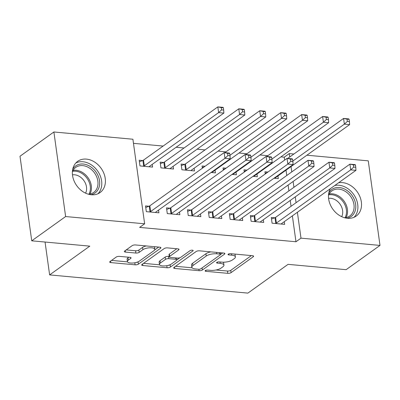 <?xml version="1.0" encoding="UTF-8"?>
<svg xmlns="http://www.w3.org/2000/svg" width="400" height="400" viewBox="0 0 400 400"><rect width="100%" height="100%" fill="white"/><g stroke="black" fill="none" stroke-linecap="round" stroke-linejoin="round"><path stroke-width="0.6" d="M205.345 270.575A1.695 0.595 172.1 0 0 205.11 270.94A1.695 0.595 172.1 0 0 205.925 271.325L227.785 273.33A2.42 0.845 172.1 0 0 231.07 272.64L253.25 256.76A2.42 0.845 172.1 0 0 253.585 256.235A2.42 0.845 172.1 0 0 252.425 255.685L230.565 253.68A1.695 0.595 172.1 0 0 228.265 254.165A1.695 0.595 172.1 0 0 228.025 254.53A1.695 0.595 172.1 0 0 228.84 254.915L231.67 255.175A7.74 2.71 172.1 0 1 235.39 256.935A7.74 2.71 172.1 0 1 234.31 258.605L232.46 259.925A7.74 2.71 172.1 0 1 221.935 262.145L219.11 261.885A1.695 0.595 172.1 0 0 216.805 262.37A1.695 0.595 172.1 0 0 216.57 262.735A1.695 0.595 172.1 0 0 217.385 263.12L220.21 263.38A7.74 2.71 172.1 0 1 223.935 265.14A7.74 2.71 172.1 0 1 222.85 266.81L221.005 268.13A7.74 2.71 172.1 0 1 210.48 270.35L207.65 270.09A1.695 0.595 172.1 0 0 205.345 270.575M86.415 159.11A19.215 14.975 -125.6 0 1 103.8 173.165A19.215 14.975 -125.6 0 1 100.075 192.56A19.215 14.975 -125.6 0 1 91.365 194.765A19.215 14.975 -125.6 0 1 73.98 180.71A19.215 14.975 -125.6 0 1 77.705 161.315A19.215 14.975 -125.6 0 1 86.415 159.11M338.525 182.815A19.215 14.975 -125.6 0 1 342.525 182.625A19.215 14.975 -125.6 0 1 359.91 196.68A19.215 14.975 -125.6 0 1 356.185 216.08A19.215 14.975 -125.6 0 1 347.475 218.28A19.215 14.975 -125.6 0 1 331.515 207.14A19.215 14.975 -125.6 0 1 330.39 188.645M119.515 256.375A2.42 0.845 172.1 0 0 116.23 257.065L110.005 261.52A2.42 0.845 172.1 0 0 109.67 262.045A2.42 0.845 172.1 0 0 110.83 262.595L135.105 264.82A2.42 0.845 172.1 0 0 138.395 264.13L160.575 248.25A2.42 0.845 172.1 0 0 160.91 247.73A2.42 0.845 172.1 0 0 159.745 247.18L135.47 244.95A2.42 0.845 172.1 0 0 132.185 245.64L124.67 251.025A2.42 0.845 172.1 0 0 124.33 251.545A2.42 0.845 172.1 0 0 125.495 252.095L135.88 253.05A2.42 0.845 172.1 0 0 139.17 252.355L142.9 249.685A6.47 2.265 172.1 0 1 149.96 247.785A6.47 2.265 172.1 0 1 154.81 249.305A6.47 2.265 172.1 0 1 153.905 250.695L139.305 261.15A6.47 2.265 172.1 0 1 132.24 263.05A6.47 2.265 172.1 0 1 127.395 261.535A6.47 2.265 172.1 0 1 128.3 260.14L130.73 258.4A2.42 0.845 172.1 0 0 131.07 257.875A2.42 0.845 172.1 0 0 129.905 257.33L119.515 256.375M144.64 223.8L65.625 216.545L53.89 131.98L132.905 139.235L144.64 223.8L139.615 227.395L295.965 241.755L300.985 238.155L297.395 212.27M306.895 155.21L368.265 160.845L380 245.415L346.11 269.68L288.055 264.35L247.89 293.11L49.62 274.905L89.79 246.145L31.735 240.815L65.625 216.545M380 245.415L300.985 238.155M173.985 267.395A2.42 0.845 172.1 0 0 173.645 267.92A2.42 0.845 172.1 0 0 174.81 268.47L199.085 270.695A2.42 0.845 172.1 0 0 202.375 270.005L224.55 254.125A2.42 0.845 172.1 0 0 224.89 253.6A2.42 0.845 172.1 0 0 223.725 253.05L199.45 250.825A2.42 0.845 172.1 0 0 196.16 251.515L173.985 267.395M167.095 267.76L142.82 265.53A2.42 0.845 172.1 0 1 141.655 264.98A2.42 0.845 172.1 0 1 141.995 264.46L164.175 248.58A2.42 0.845 172.1 0 1 167.46 247.885L177.85 248.84A2.42 0.845 172.1 0 1 179.015 249.39A2.42 0.845 172.1 0 1 178.675 249.91L169.68 256.35A2.42 0.845 172.1 0 0 169.345 256.875A2.42 0.845 172.1 0 0 170.505 257.425L177.4 258.055A2.42 0.845 172.1 0 0 180.69 257.36L190.05 250.655A1.695 0.595 172.1 0 1 191.9 250.16A1.695 0.595 172.1 0 1 193.17 250.555A1.695 0.595 172.1 0 1 192.93 250.92L170.385 267.065A2.42 0.845 172.1 0 1 167.095 267.76L166.805 265.68M45.06 242.035L49.62 274.905M169.89 208.175L166.495 207.865L167.29 213.58L179.865 214.735L179.49 212.035M163.545 162.465L160.155 162.155L160.945 167.865L173.52 169.02L173.145 166.325M211.805 212.025L208.41 211.715L209.205 217.425L221.78 218.58L221.405 215.885M205.065 166.275L202.07 166L202.375 168.205M211.1 172.47L215.435 172.87L215.065 170.175M253.72 215.875L250.33 215.56L251.12 221.275L263.695 222.43L263.325 219.735M246.985 170.125L243.985 169.85L244.29 172.055M253.015 176.32L257.355 176.72L256.98 174.025M295.965 241.755L292.375 215.865M291.045 206.3L290.235 200.465M288.91 190.9L288.1 185.06M286.775 175.5L286.03 170.155M284.635 160.095L284.23 157.185L280.92 156.885M267.905 155.69L259.96 154.96M246.945 153.765L239 153.035M225.985 151.84L218.045 151.11M205.03 149.915L197.085 149.185M184.07 147.99L176.125 147.26M163.11 146.065L133.475 143.345M267.94 172.05L264.945 171.775L265.25 173.975M273.975 178.245L278.31 178.645L277.94 175.95M274.68 217.8L271.285 217.485L272.08 223.2L284.655 224.355L284.28 221.66M226.025 168.2L223.025 167.925L223.335 170.13M232.055 174.395L236.395 174.795L236.02 172.1M232.765 213.95L229.37 213.635L230.165 219.35L242.74 220.505L242.365 217.81M184.505 164.39L181.11 164.075L181.905 169.79L194.48 170.945L194.105 168.25M190.845 210.1L187.455 209.79L188.245 215.5L200.82 216.655L200.45 213.96M142.585 160.54L139.195 160.23L139.985 165.94L152.56 167.095L152.19 164.4M148.93 206.25L145.535 205.94L146.33 211.655L158.905 212.81L158.53 210.115M31.735 240.815L20 156.25L53.89 131.98M284.23 157.185L289.255 153.59L293.88 154.015M296.07 202.705L295.26 196.87M293.93 187.305L293.12 181.465M291.795 171.9L291.05 166.56M289.725 156.995L289.255 153.59M223.935 265.14L223.615 262.855A7.74 2.71 172.1 0 0 223.27 262.21M235.39 256.935L235.075 254.65A7.74 2.71 172.1 0 0 234.79 254.07M216.05 270L227.465 271.045A2.42 0.845 172.1 0 0 230.755 270.355L251.37 255.59M210.865 251.87A7.74 2.71 172.1 0 0 205.915 253.74L192.605 263.265L192.925 265.555A7.74 2.71 172.1 0 0 191.84 267.22A7.74 2.71 172.1 0 0 195.565 268.98L198.545 269.255A1.695 0.595 172.1 0 0 200.85 268.77L220.315 254.83A1.695 0.595 172.1 0 0 220.555 254.465L222.675 252.955M175.545 266.28L192.125 267.8M220.315 252.74L220.555 254.465A1.695 0.595 172.1 0 0 219.74 254.08L216.755 253.805A7.74 2.71 172.1 0 0 206.23 256.025L192.925 265.555M192.605 263.265A7.74 2.71 172.1 0 0 191.525 264.935L191.84 267.22M159.605 264.815L143.555 263.34M176.8 248.745L169.365 254.065A2.42 0.845 172.1 0 0 169.025 254.585L169.345 256.875M179.89 257.745L176.835 259.935M170.18 264.7L170.385 267.065M160.35 263.035A6.47 2.265 172.1 0 0 159.445 264.43A6.47 2.265 172.1 0 0 164.295 265.945A6.47 2.265 172.1 0 0 171.355 264.045L176.5 260.36A2.42 0.845 172.1 0 0 176.835 259.84A2.42 0.845 172.1 0 0 175.675 259.29L168.78 258.66A2.42 0.845 172.1 0 0 165.495 259.35L160.35 263.035L160.03 260.75A6.47 2.265 172.1 0 0 159.13 262.145L159.445 264.43M160.03 260.75L165.175 257.065A2.42 0.845 172.1 0 1 168.465 256.37L169.285 256.445M167.88 265.46A2.42 0.845 172.1 0 0 170.065 264.78M127.395 261.535L127.075 259.25A6.47 2.265 172.1 0 1 127.98 257.855L128.855 257.23M154.81 249.305L154.49 247.015A6.47 2.265 172.1 0 0 154.365 246.685M146.255 245.94A6.47 2.265 172.1 0 0 142.58 247.4L142.9 249.685M126.23 249.905L135.565 250.765A2.42 0.845 172.1 0 0 138.855 250.07L142.58 247.4M136.11 262.495A2.42 0.845 172.1 0 0 138.08 261.845L138.13 261.805M154.615 250L158.695 247.08M111.565 260.405L127.515 261.87M267.35 172.47L265.16 173.33M274.92 178.33L274.98 178.19A2.465 0.865 -7.9 0 1 275.295 177.84L349.605 124.63L344.365 124.15L343.575 118.435L287.71 158.435M347.015 119.125L343.575 118.435L348.815 118.915L349.11 119.32L347.015 119.125L347.33 121.41L349.43 121.605L349.11 119.32M347.33 121.41L344.365 124.15L292.83 161.055M349.43 121.605L349.605 124.63M275.47 223.51L275.78 223.39A2.465 0.865 172.1 0 0 276.4 223.07L350.71 169.86L355.95 170.34L281.64 223.55A2.465 0.865 172.1 0 0 281.325 223.9L281.26 224.045M271.505 219.04L274.985 217.675A2.465 0.865 172.1 0 0 275.605 217.355L349.915 164.145L355.155 164.63L355.455 165.03L353.36 164.835L353.675 167.12L355.77 167.315L355.455 165.03M353.675 167.12L350.71 169.86L349.915 164.145L353.36 164.835M355.95 170.34L355.77 167.315M246.395 170.545L244.2 171.405M253.96 176.41L254.02 176.265A2.465 0.865 -7.9 0 1 254.34 175.915L328.65 122.705L323.41 122.225L322.615 116.51L266.755 156.51M326.055 117.2L322.615 116.51L327.855 116.99L328.15 117.395L326.055 117.2L326.375 119.485L328.47 119.68L328.15 117.395M326.375 119.485L323.41 122.225L271.87 159.13M328.47 119.68L328.65 122.705M225.435 168.625L223.245 169.48M233.005 174.485L233.065 174.34A2.465 0.865 -7.9 0 1 233.38 173.99L307.69 120.78L302.45 120.3L301.655 114.585L245.795 154.585M305.1 115.275L301.655 114.585L306.895 115.07L307.195 115.47L305.1 115.275L305.415 117.56L307.51 117.755L307.195 115.47M305.415 117.56L302.45 120.3L250.91 157.205M307.51 117.755L307.69 120.78M254.515 221.585L254.82 221.465A2.465 0.865 172.1 0 0 255.44 221.145L329.75 167.935L334.99 168.415L260.68 221.625A2.465 0.865 172.1 0 0 260.365 221.975L260.305 222.12M250.545 217.115L254.03 215.755A2.465 0.865 172.1 0 0 254.65 215.43L328.96 162.22L334.2 162.705L334.495 163.105L332.4 162.91L332.715 165.2L334.815 165.39L334.495 163.105M332.715 165.2L329.75 167.935L328.96 162.22L332.4 162.91M334.99 168.415L334.815 165.39M233.555 219.665L233.865 219.54A2.465 0.865 172.1 0 0 234.485 219.22L308.795 166.01L314.03 166.495L239.725 219.7A2.465 0.865 172.1 0 0 239.405 220.05L239.345 220.195M229.585 215.19L233.07 213.83A2.465 0.865 172.1 0 0 233.69 213.505L308 160.3L313.24 160.78L313.535 161.18L311.44 160.99L311.76 163.275L313.855 163.465L313.535 161.18M311.76 163.275L308.795 166.01L308 160.3L311.44 160.99M314.03 166.495L313.855 163.465M328.83 192.77A16.63 12.96 -125.6 0 1 347.44 190.775A16.63 12.96 -125.6 0 1 354.81 211.81A16.63 12.96 -125.6 0 1 347.065 218.24M344.555 217.74A15.395 12 54.4 0 0 349.82 215.94A15.395 12 54.4 0 0 353.195 211.605A15.395 12 54.4 0 0 348.345 193.795A15.395 12 54.4 0 0 331.895 190.9A15.395 12 54.4 0 0 328.525 195.235A15.395 12 54.4 0 0 328.495 195.31M328.58 198.365A12.125 9.445 -125.6 0 1 339.7 203.695A12.125 9.445 -125.6 0 1 342 216.005A12.125 9.445 -125.6 0 1 341.69 216.675M354.005 217.31A19.09 14.88 54.4 0 0 356.78 213.12A19.09 14.88 54.4 0 0 352.825 193.305A19.09 14.88 54.4 0 0 334.775 185.505M72.72 169.255A16.63 12.96 -125.6 0 1 91.33 167.255A16.63 12.96 -125.6 0 1 98.695 188.295A16.63 12.96 -125.6 0 1 90.955 194.725M88.445 194.22A15.395 12 54.4 0 0 93.71 192.425A15.395 12 54.4 0 0 97.085 188.09A15.395 12 54.4 0 0 92.235 170.28A15.395 12 54.4 0 0 75.785 167.385A15.395 12 54.4 0 0 72.415 171.72A15.395 12 54.4 0 0 72.385 171.79M72.47 174.85A12.125 9.445 -125.6 0 1 83.59 180.18A12.125 9.445 -125.6 0 1 85.89 192.485A12.125 9.445 -125.6 0 1 85.58 193.155M97.895 193.795A19.09 14.88 54.4 0 0 100.67 189.605A19.09 14.88 54.4 0 0 95.475 168.355A19.09 14.88 54.4 0 0 75.835 162.985M204.48 166.7L202.285 167.555M212.045 172.56L212.105 172.415A2.465 0.865 -7.9 0 1 212.42 172.065L286.73 118.855L281.49 118.375L280.7 112.66L224.835 152.66M284.14 113.35L280.7 112.66L285.94 113.145L286.235 113.545L284.14 113.35L284.455 115.64L286.555 115.83L286.235 113.545M284.455 115.64L281.49 118.375L229.955 155.28M286.555 115.83L286.73 118.855M191.085 170.635L191.145 170.49A2.465 0.865 -7.9 0 1 191.465 170.14L265.775 116.935L260.535 116.45L259.74 110.74L185.43 163.945A2.465 0.865 -7.9 0 1 184.81 164.27L181.325 165.63M263.18 111.43L259.74 110.74L264.98 111.22L265.28 111.62L263.18 111.43L263.5 113.715L265.595 113.905L265.28 111.62M263.5 113.715L260.535 116.45L186.225 169.66A2.465 0.865 -7.9 0 1 185.605 169.98L185.295 170.105M265.595 113.905L265.775 116.935M212.595 217.74L212.905 217.62A2.465 0.865 172.1 0 0 213.525 217.295L287.835 164.085L293.075 164.57L218.765 217.775A2.465 0.865 172.1 0 0 218.45 218.125L218.385 218.27M208.63 213.27L212.11 211.905A2.465 0.865 172.1 0 0 212.735 211.58L287.04 158.375L292.28 158.855L292.58 159.255L290.485 159.065L290.8 161.35L292.895 161.54L292.58 159.255M290.8 161.35L287.835 164.085L287.04 158.375L290.485 159.065M293.075 164.57L292.895 161.54M191.64 215.815L191.945 215.695A2.465 0.865 172.1 0 0 192.565 215.37L266.875 162.165L272.115 162.645L197.805 215.855A2.465 0.865 172.1 0 0 197.49 216.2L197.43 216.345M187.67 211.345L191.155 209.98A2.465 0.865 172.1 0 0 191.775 209.66L266.085 156.45L271.325 156.93L271.62 157.33L269.525 157.14L269.84 159.425L271.94 159.615L271.62 157.33M269.84 159.425L266.875 162.165L266.085 156.45L269.525 157.14M272.115 162.645L271.94 159.615M170.13 168.71L170.19 168.565A2.465 0.865 -7.9 0 1 170.505 168.215L244.815 115.01L239.575 114.525L238.78 108.815L164.475 162.02A2.465 0.865 -7.9 0 1 163.855 162.345L160.37 163.71M242.225 109.505L238.78 108.815L244.02 109.295L244.32 109.695L242.225 109.505L242.54 111.79L244.635 111.98L244.32 109.695M242.54 111.79L239.575 114.525L165.265 167.735A2.465 0.865 -7.9 0 1 164.645 168.06L164.34 168.18M244.635 111.98L244.815 115.01M170.68 213.89L170.99 213.77A2.465 0.865 172.1 0 0 171.61 213.445L245.92 160.24L251.155 160.72L176.85 213.93A2.465 0.865 172.1 0 0 176.53 214.28L176.47 214.42M166.71 209.42L170.195 208.055A2.465 0.865 172.1 0 0 170.815 207.735L245.125 154.525L250.365 155.005L250.66 155.405L248.565 155.215L248.885 157.5L250.98 157.695L250.66 155.405M248.885 157.5L245.92 160.24L245.125 154.525L248.565 155.215M251.155 160.72L250.98 157.695M149.17 166.785L149.23 166.64A2.465 0.865 -7.9 0 1 149.545 166.295L223.855 113.085L218.615 112.605L217.825 106.89L143.515 160.1A2.465 0.865 -7.9 0 1 142.895 160.42L139.41 161.785M221.265 107.58L217.825 106.89L223.065 107.37L223.36 107.77L221.265 107.58L221.58 109.865L223.68 110.055L223.36 107.77M221.58 109.865L218.615 112.605L144.31 165.81A2.465 0.865 -7.9 0 1 143.685 166.135L143.38 166.255M223.68 110.055L223.855 113.085M149.725 211.965L150.03 211.845A2.465 0.865 172.1 0 0 150.65 211.525L224.96 158.315L230.2 158.795L155.89 212.005A2.465 0.865 172.1 0 0 155.575 212.355L155.515 212.495M145.755 207.495L149.24 206.13A2.465 0.865 172.1 0 0 149.86 205.81L224.165 152.6L229.405 153.08L229.705 153.485L227.61 153.29L227.925 155.575L230.02 155.77L229.705 153.485M227.925 155.575L224.96 158.315L224.165 152.6L227.61 153.29M230.2 158.795L230.02 155.77M205.79 270.35L205.925 271.325M228.705 253.94L228.84 254.915M217.25 262.145L217.385 263.12M220.015 261.97L220.21 263.38M231.475 253.765L231.67 255.175M253.12 255.83L253.25 256.76M230.755 270.355L231.07 272.64M227.465 271.045L227.785 273.33M224.42 253.195L224.55 254.125M202.08 267.885L202.375 270.005M198.885 269.27L199.085 270.695M174.6 266.955L174.81 268.47M219.545 252.67L219.74 254.08M216.56 252.395L216.755 253.805M205.915 253.74L206.23 256.025M142.61 264.02L142.82 265.53M178.545 248.98L178.675 249.91M169.365 254.065L169.68 256.35M192.84 250.27L192.93 250.92M175.48 257.88L175.675 259.29M168.465 256.37L168.78 258.66M165.175 257.065L165.495 259.35M130.6 257.47L130.73 258.4M127.98 257.855L128.3 260.14M138.855 250.07L139.17 252.355M135.565 250.765L135.88 253.05M125.285 250.585L125.495 252.095M160.445 247.32L160.575 248.25M138.08 261.845L138.395 264.13M134.82 262.775L135.105 264.82M110.62 261.08L110.83 262.595M275.78 223.39L274.985 217.675M276.4 223.07L275.605 217.355M254.82 221.465L254.03 215.755M255.44 221.145L254.65 215.43M233.865 219.54L233.07 213.83M234.485 219.22L233.69 213.505M329.145 193.97A15.395 12 -125.6 0 1 343.555 200.425A15.395 12 -125.6 0 1 346.655 216.29A15.395 12 -125.6 0 1 346.035 217.555M345.02 217.705A14.89 11.605 54.4 0 0 345.63 216.465A14.89 11.605 54.4 0 0 342.625 201.115A14.89 11.605 54.4 0 0 328.675 194.88M73.035 170.45A15.395 12 -125.6 0 1 87.445 176.91A15.395 12 -125.6 0 1 90.545 192.77A15.395 12 -125.6 0 1 89.925 194.04M88.91 194.185A14.89 11.605 54.4 0 0 89.515 192.945A14.89 11.605 54.4 0 0 86.515 177.6A14.89 11.605 54.4 0 0 72.565 171.365M185.43 163.945L186.225 169.66M184.81 164.27L185.605 169.98M212.905 217.62L212.11 211.905M213.525 217.295L212.735 211.58M191.945 215.695L191.155 209.98M192.565 215.37L191.775 209.66M164.475 162.02L165.265 167.735M163.855 162.345L164.645 168.06M170.99 213.77L170.195 208.055M171.61 213.445L170.815 207.735M143.515 160.1L144.31 165.81M142.895 160.42L143.685 166.135M150.03 211.845L149.24 206.13M150.65 211.525L149.86 205.81M176.58 257.98L176.835 259.84"/></g></svg>
